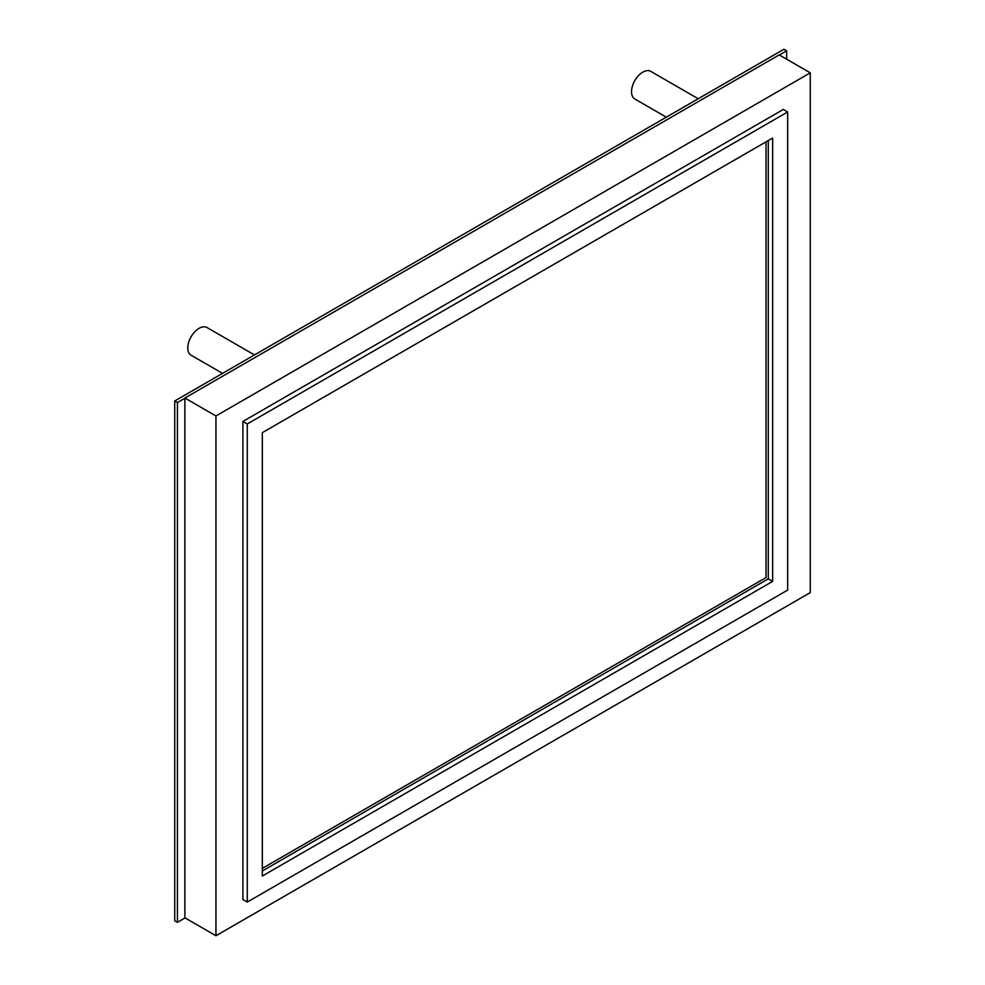<?xml version="1.0" encoding="UTF-8"?>
<svg xmlns="http://www.w3.org/2000/svg" width="985" height="985" viewBox="0 0 985 985"><rect width="100%" height="100%" fill="white"/><g stroke="black" fill="none" stroke-linecap="round" stroke-linejoin="round"><path stroke-width="1.48" d="M222.548 373.364L191.078 355.203A15.957 9.21 -60 0 1 188.64 342.411A15.957 9.21 -60 0 1 199.056 328.35A15.957 9.21 -60 0 1 207.035 327.562L254.462 354.945M666.303 117.166L634.832 99.005A15.957 9.21 -60 0 1 632.395 86.212A15.957 9.21 -60 0 1 642.811 72.151A15.957 9.21 -60 0 1 650.789 71.363L698.217 98.746M786.658 59.198L786.658 50.814L783.949 49.25L174.727 400.981L174.727 920.766L177.435 922.329L185.069 917.921M184.885 398.248L177.435 402.545L177.435 922.329M177.435 402.545L174.727 400.981M786.658 50.814L779.394 55M810.273 72.828L810.273 592.613L215.949 935.75L215.949 415.965L810.273 72.828L779.209 54.889L184.885 398.026L215.949 415.965M787.668 111.97L783.309 109.458L242.901 421.457L242.901 899.551L247.272 902.075L787.668 590.077L787.668 111.97L247.272 423.969L247.272 902.075M184.885 398.026L184.885 917.811L215.949 935.75M262.318 876.022L772.634 581.396L772.634 138.035L262.318 432.661L262.318 876.022M247.272 423.969L242.901 421.457M262.318 870.986L768.263 578.872L768.263 140.547M772.634 581.396L768.263 578.872M262.318 868.388L766.022 577.579L766.022 141.852"/></g></svg>
